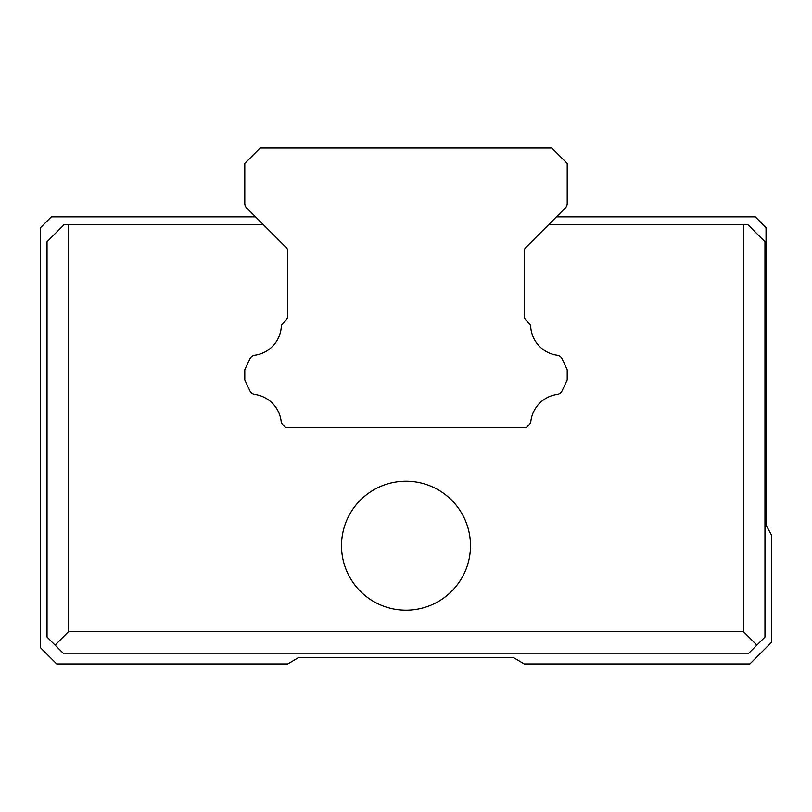 <?xml version="1.0" encoding="UTF-8"?>
<svg xmlns="http://www.w3.org/2000/svg" width="812" height="812" viewBox="0 0 812 812"><rect width="100%" height="100%" fill="white"/><g stroke="black" fill="none" stroke-linecap="round" stroke-linejoin="round"><path stroke-width="1.22" d="M255.536 216.855L51.349 216.855L40.6 227.593L40.6 647.814L56.718 663.932L287.783 663.932L298.684 657.476L513.316 657.476L524.217 663.932L749.902 663.932L771.4 642.434L771.4 534.966L766.031 524.988L766.031 227.593L755.282 216.855L556.464 216.855M743.457 224.528L747.761 224.528L764.955 241.722L764.955 637.065L748.826 653.183L63.163 653.183L47.045 637.065L47.045 241.722L64.239 224.528L68.543 224.528L68.543 631.685L743.457 631.685L743.457 224.528L548.78 224.528M263.22 224.528L68.543 224.528M406 610.198A64.483 64.483 0 0 0 461.845 513.468A64.483 64.483 0 0 0 350.155 513.468A64.483 64.483 0 0 0 406 610.198M756.896 645.124L743.457 631.685M55.104 645.124L68.543 631.685M244.798 163.425L260.144 148.068L551.856 148.068L567.202 163.425L567.202 203.436A6.445 6.445 0 0 1 565.314 207.994L526.105 247.203A6.445 6.445 0 0 0 524.217 251.761L524.217 315.645A6.445 6.445 0 0 0 526.105 320.212L528.856 322.953A6.445 6.445 0 0 1 530.723 327.033A30.754 30.754 0 0 0 557.184 355.23A6.445 6.445 0 0 1 562.148 358.894L567.202 369.744L567.202 379.935L562.148 390.785A6.445 6.445 0 0 1 557.184 394.449A30.754 30.754 0 0 0 530.886 421.063A6.445 6.445 0 0 1 529.038 424.818L526.369 427.498L285.631 427.498L282.962 424.818A6.445 6.445 0 0 1 281.114 421.063A30.754 30.754 0 0 0 254.816 394.449A6.445 6.445 0 0 1 249.852 390.785L244.798 379.935L244.798 369.744L249.852 358.894A6.445 6.445 0 0 1 254.816 355.23A30.754 30.754 0 0 0 281.277 327.033A6.445 6.445 0 0 1 283.144 322.953L285.895 320.212A6.445 6.445 0 0 0 287.783 315.645L287.783 251.761A6.445 6.445 0 0 0 285.895 247.203L246.686 207.994A6.445 6.445 0 0 1 244.798 203.436L244.798 163.425"/></g></svg>

